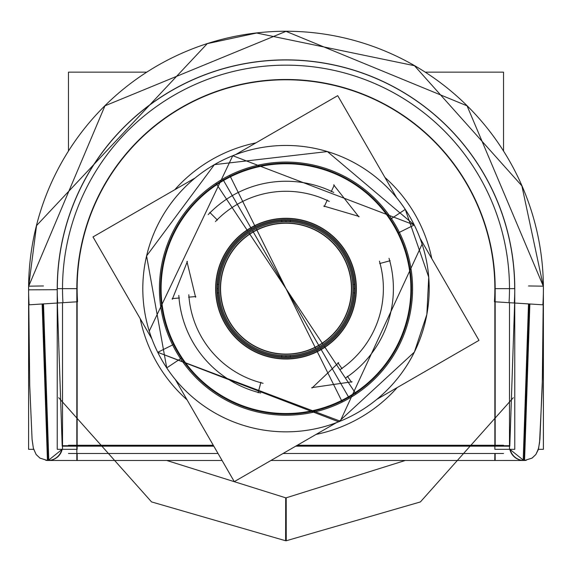 <?xml version="1.0" encoding="UTF-8"?>
<svg xmlns="http://www.w3.org/2000/svg" width="572" height="572" viewBox="0 0 572 572"><rect width="100%" height="100%" fill="white"/><g stroke="black" fill="none" stroke-linecap="round" stroke-linejoin="round"><path stroke-width="0.86" d="M529.858 303.989L524.56 460.474L524.109 460.481L528.964 303.932L524.109 460.481A14.321 14.314 -90 0 1 510.145 449.313A14.321 14.314 -90 0 0 526.211 460.331M510.145 449.313A14.321 14.314 -90 0 0 524.109 460.481L494.644 460.481L523.809 460.481L495.166 460.481L495.166 453.496L495.166 460.481L523.795 460.481L509.838 449.313A14.321 14.314 -90 0 0 523.78 460.481L523.78 460.481M42.142 303.989L47.44 460.474L77.356 460.481L48.191 460.481L76.834 460.481L48.205 460.481L62.162 449.313A14.321 14.314 -90 0 1 48.22 460.481L47.884 460.481A14.321 14.314 -90 0 0 61.84 449.313A14.321 14.314 -90 0 1 47.891 460.481L43.036 303.932L47.891 460.481A14.321 14.314 -90 0 0 61.855 449.313M232.303 195.638A107.4 107.4 -120 0 1 331.388 191.313A107.4 107.4 -120 0 0 232.303 195.638A107.4 107.4 0 0 0 210.06 212.705A107.4 107.4 0 0 1 232.303 195.638L223.259 179.98A125.482 125.482 -30 0 1 394.673 225.904A125.482 125.482 150 0 1 348.741 397.318L340.726 383.44M347.597 376.626A107.4 107.4 -120 0 0 389.739 260.853A107.4 107.4 -120 0 1 347.597 376.626M341.849 368.411A97.376 97.376 0 0 0 380.058 263.449A97.376 97.376 0 0 1 341.849 368.411M237.316 204.318A97.376 97.376 60 0 1 327.148 200.4A97.376 97.376 60 0 0 237.316 204.318L250.815 227.713M542.892 304.812A257.4 257.4 0 0 0 286 31.245A257.4 257.4 0 0 0 29.108 304.812M514.214 303.003L542.792 304.805M508.937 302.674L514.321 303.01A228.771 228.771 0 0 0 286 59.874A228.771 228.771 0 0 0 57.679 303.01L29.208 304.805M523.194 460.453L528.507 303.904M528.521 285.95L543.271 286.179M543.379 285.5L543.4 449.313L538.002 449.313M503.532 445.266L297.29 445.266M213.285 445.266L68.468 445.266M499.749 460.481L502.43 460.481M166.738 460.481L285.693 497.812L285.628 540.754L151.551 501.909L58.701 397.69M405.262 460.481L286.193 497.812L286.236 540.754L420.384 501.944L513.298 397.69M45.789 460.331A14.321 14.314 -90 0 0 47.884 460.481L48.22 460.481M43.493 303.904L48.806 460.453M43.479 285.95L28.729 286.179M28.621 285.5L28.6 449.313L33.998 449.313M48.727 460.446L51.008 460.138M57.229 285.5L57.229 449.313L62.627 449.313M57.679 303.01L63.063 302.674M514.75 285.5L514.771 449.313L509.373 449.313M523.323 460.474L503.532 460.474M509.495 445.717L494.866 445.717M523.795 460.481A14.321 14.314 -90 0 1 509.831 449.313A14.321 14.314 -90 0 0 523.795 460.481L494.766 460.481L494.851 453.496M494.866 285.5L494.866 449.313L509.488 449.313L509.488 302.71L509.48 446.167L495.166 446.167L495.166 288.645L514.671 288.645A228.671 228.671 0 0 0 286 59.974A228.671 228.671 0 0 0 57.329 288.645L76.834 288.645A209.166 209.166 0 0 1 286 79.479A209.166 209.166 0 0 1 495.166 288.645M503.532 151.044L503.532 72.151L425.225 72.151M503.532 453.496L283.033 453.496M218.039 453.496L68.468 453.496M68.468 151.044L68.468 72.151L146.775 72.151M76.834 288.645L76.834 460.481L76.834 446.167L213.806 446.167L62.52 446.167L62.52 302.71L62.512 449.313L77.141 449.313L77.141 285.5M68.468 460.474L48.677 460.474M48.205 460.481A14.321 14.314 -90 0 0 62.169 449.313A14.321 14.314 -90 0 1 48.205 460.481L77.227 460.481L77.148 453.496M77.134 445.717L62.505 445.717M509.044 302.681L494.451 301.766A208.859 208.859 0 0 0 286 79.787A208.859 208.859 0 0 0 77.549 301.766L62.956 302.681A223.488 223.488 0 0 1 286 65.158A223.488 223.488 0 0 1 509.044 302.681M336.393 422.687L234.291 481.638L175.332 379.522M151.973 339.06L93.007 236.937L195.131 177.978M376.869 399.32L478.993 340.361L420.027 238.238M396.675 197.783L337.709 95.66L235.585 154.619M143.086 297.64A143.193 143.193 0 0 1 286 145.452A143.193 143.193 0 0 1 428.914 297.64M428.914 279.658A143.193 143.193 0 0 1 286 431.846A143.193 143.193 0 0 1 143.086 279.658M166.731 367.889L181.975 357.765A124.889 124.889 150 0 1 223.552 180.487A124.889 124.889 150 0 1 397.869 233.119L414.264 224.975L327.391 151.566L214.407 164.636L146.589 255.941L166.738 367.889L165.801 366.48M405.262 209.409A143.186 143.186 150 0 0 214.407 164.643A143.186 143.186 150 0 0 157.743 352.316A143.186 143.186 -30 0 0 357.593 412.655A143.186 143.186 -30 0 0 405.262 209.409L390.025 219.534A124.889 124.889 -30 0 1 348.448 396.804A124.889 124.889 -30 0 1 174.131 344.18L157.736 352.316L338.66 421.807L414.371 352.102L426.848 314.478L428.735 277.205L405.269 209.402M356.049 394.079L324.21 346.16A69.048 69.048 61.2 0 1 226.205 323.173A69.048 69.048 61.2 0 1 255.298 226.798L229.715 175.268A126.584 126.584 61.2 0 0 176.376 351.937A126.584 126.584 61.2 0 0 356.049 394.079M215.951 183.219L247.79 231.138A69.048 69.048 60 0 1 345.803 254.125A69.048 69.048 60 0 1 316.702 350.5L342.285 402.03A126.584 126.584 60 0 0 395.624 225.361A126.584 126.584 60 0 0 215.951 183.219M352.073 381.789L311.726 387.659M311.983 388.031L338.667 362.648M337.923 362.798L342.085 368.747M379.415 261.154A97.376 97.376 0 0 1 339.882 369.755M379.665 263.549L390.133 260.746M389.024 258.322A107.4 107.4 0 0 1 345.431 378.099M347.368 376.29L351.53 382.232M353.682 284.391L354.912 284.313M218.318 284.391L217.088 284.313M356.227 284.227A70.363 70.363 0 0 1 286 359.016A70.363 70.363 0 0 1 215.773 284.227M281.796 355.448L281.717 356.735M281.889 353.939A65.422 65.422 0 0 0 351.422 288.645A65.422 65.422 0 0 0 281.889 223.359M281.796 221.85L281.717 220.563M318.711 345.302L286 288.645L315.758 348.598A66.931 66.931 -90 0 0 343.965 255.183A66.931 66.931 -90 0 0 248.963 232.897L286 288.645L256.242 228.693A66.931 66.931 90 0 0 228.035 322.115A66.931 66.931 90 0 0 323.037 344.401L286 288.645L253.289 231.989M290.204 221.85L290.283 220.563M290.111 223.359A65.422 65.422 0 0 0 220.577 288.645A65.422 65.422 0 0 0 290.111 353.939M290.204 355.448L290.283 356.735M218.318 292.907L217.088 292.986M353.682 292.907L354.912 292.986M215.773 293.064A70.363 70.363 0 0 1 286 218.282A70.363 70.363 0 0 1 356.227 293.064M215.487 221.5A97.376 97.376 0 0 1 329.293 201.43M217.431 220.084L209.774 212.419M208.229 214.586A107.4 107.4 0 0 1 333.755 192.449M331.217 191.677L334.284 185.106M333.626 184.856L358.88 216.867M359.08 216.452L323.752 206.034M324.26 206.606L327.32 200.028M172.301 299.299L187.394 261.418M186.937 261.461L195.581 297.261M195.817 296.539L188.596 297.168M263.106 383.29A97.376 97.376 0 0 1 188.817 294.759M260.903 382.31L258.101 392.778M260.746 393.036A107.4 107.4 0 0 1 178.814 295.395M179.415 297.976L172.186 298.605M524.56 460.474L532.01 458.136L535.864 454.49L538.581 448.512L539.932 439.132L542.442 378.292L543.3 295.896L542.235 387.151L539.553 442.778L538.188 449.892L535.828 454.54L532.146 458.05L524.567 460.474M523.273 460.446L520.992 460.138M57.229 288.645L62.627 288.645M76.834 446.167L62.205 446.167L57.35 303.031M514.65 303.031L509.795 446.167L295.731 446.167L495.166 446.167M384.92 177.427A148.849 148.849 0 0 1 431.781 258.594M397.218 387.566A148.849 148.849 0 0 1 316.059 434.427M187.08 399.871A148.849 148.849 0 0 1 140.219 318.704M174.782 189.725A148.849 148.849 0 0 1 255.941 142.864M77.141 288.645L62.512 288.645A223.48 223.48 0 0 1 286 65.172A223.48 223.48 0 0 1 509.48 288.645M348.741 397.318A125.482 125.482 150 0 1 177.327 351.387A125.482 125.482 -30 0 1 223.259 179.98A125.482 125.482 -30 0 1 394.673 225.904A125.482 125.482 150 0 1 348.741 397.318A125.482 125.482 150 0 1 177.327 351.387L177.842 351.094M332.246 368.754L321.078 349.413A70.163 70.163 -120 0 0 356.163 288.645A70.163 70.163 -120 0 0 250.922 227.885A70.163 70.163 0 0 0 215.837 288.645A70.163 70.163 0 0 0 321.078 349.413M318.811 345.481A65.623 65.623 0 0 1 222.608 305.634A65.623 65.623 0 0 1 286 223.023A65.623 65.623 -90 0 1 318.811 345.481M286 356.663A68.018 68.018 0 0 0 354.018 288.645A68.018 68.018 0 0 0 286 220.628A68.018 68.018 0 0 0 217.982 288.645A68.018 68.018 0 0 0 286 356.663L286 355.584M286 221.714L286 220.628M355.048 288.645L354.018 288.645M217.982 288.645L216.952 288.645M394.158 226.205L394.673 225.904M57.229 289.697L28.764 289.825M222.072 460.481L76.834 460.481M222.708 179.029L251.473 228.85M349.292 398.269L320.527 348.448M252.531 230.68L319.469 346.618M57.329 288.645A228.671 228.671 0 0 1 286 59.974A228.671 228.671 0 0 1 514.671 288.645M177.327 351.387A125.482 125.482 -30 0 1 223.259 179.98M207.679 43.558L256.642 33.026L414.464 65.709L521.886 185.864L543.293 286.157L467.059 105.827L286 31.346L104.948 105.827L28.707 286.157L36.544 225.597L207.193 43.708M270.928 460.481L495.166 460.481M32.175 440.254L33.419 448.512L36.136 454.49L39.99 458.136L47.433 460.474L39.861 458.05L36.179 454.547L33.398 448.427L32.082 439.296L29.715 385.299L28.7 295.896L29.723 385.464L32.068 439.146M422.107 244.151L340.233 421.178L157.736 352.316M149.242 331.116L232.761 155.72L414.264 224.975"/></g></svg>
